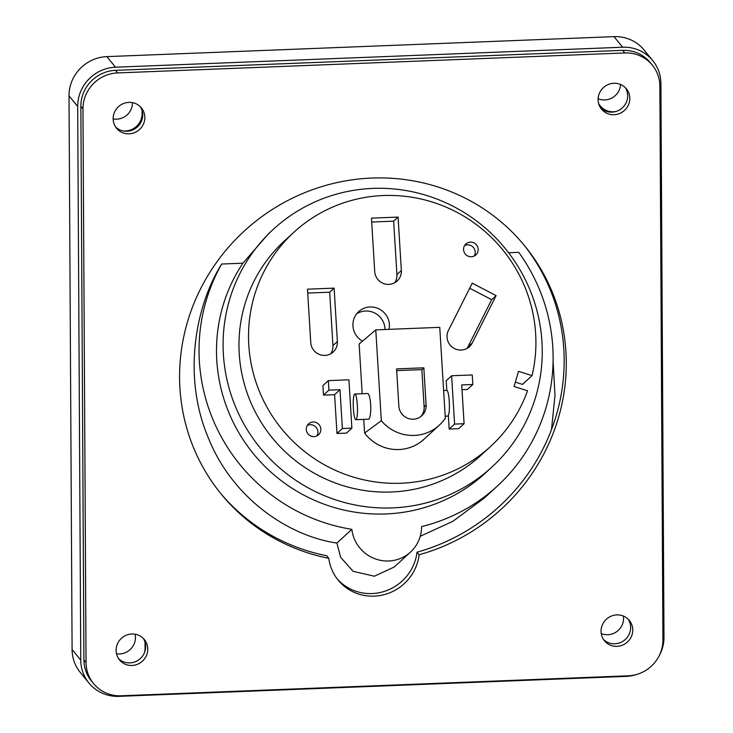 <?xml version="1.0" encoding="UTF-8"?>
<svg xmlns="http://www.w3.org/2000/svg" width="733" height="733" viewBox="0 0 733 733"><rect width="100%" height="100%" fill="white"/><g stroke="black" fill="none" stroke-linecap="round" stroke-linejoin="round"><path stroke-width="1.1" d="M551.491 429.593L554.991 395.481L553.094 361.131M601.243 633.569A16.071 15.521 140.6 0 0 617.333 631.168A16.071 15.521 140.6 0 0 623.38 616.05M135.037 634.201A16.071 15.521 -39.4 0 1 119.671 653.946A16.071 15.521 -39.4 0 1 116.492 653.754M113.148 118.911A16.071 15.521 140.6 0 0 132.462 102.629M620.576 84.478A16.071 15.521 -39.4 0 1 604.835 99.935A16.071 15.521 -39.4 0 1 598.128 98.726M622.665 47.224L613.997 36.65A38.565 37.246 -39.4 0 1 644.023 49.945L652.691 60.518A38.565 37.246 140.6 0 0 622.665 47.224L115.512 67.198A38.565 37.246 140.6 0 0 77.689 106.45L69.012 95.876A38.565 37.246 -39.4 0 1 106.844 56.624L115.512 67.198M72.091 649.53L80.758 660.103A38.565 37.246 140.6 0 0 88.977 683.055L80.309 672.482A38.565 37.246 -39.4 0 1 72.091 649.53L69.012 95.876M613.997 36.65L106.844 56.624M144.63 652.288A17.033 16.447 -39.4 0 0 145.052 648.439L145.015 642.154M142.065 110.518L142.083 113.661A17.033 16.447 140.6 0 1 123.153 130.941M615.738 111.535A17.033 16.447 -39.4 0 1 598.916 104.004A17.033 16.447 -39.4 0 1 598.623 103.5M658.518 657.025A38.565 37.246 140.6 0 0 663.988 637.124L660.909 83.47A38.565 37.246 140.6 0 0 652.691 60.518M88.977 683.055A38.565 37.246 140.6 0 0 119.003 696.35L626.156 676.376A38.565 37.246 140.6 0 0 637.618 674.158M80.758 660.103L77.689 106.45M273.409 229.246A161.48 157.952 47.4 0 0 249.504 257.146A161.48 157.952 47.4 0 0 279.859 468.121A161.48 157.952 47.4 0 0 491.925 467.058A161.48 157.952 47.4 0 0 541.953 341.871A161.48 157.952 47.4 0 0 441.513 200.879A161.48 157.952 47.4 0 0 273.409 229.246L268.305 233.937L242.907 263.202L221.678 264.036C194.795 306.925 182.563 377.559 208.392 437.995C232.782 499.146 289.517 536.254 336.914 543.052L340.616 557.263L353.159 571.355L374.38 576.211L394.235 567.021L410.535 552.041A35.404 34.634 47.4 0 0 421.576 526.587A179.154 175.242 -132.6 0 0 497.295 486.126A179.154 175.242 -132.6 0 0 518.735 252.335L508.583 252.738M420.238 536.281L452.921 521.291L484.44 497.945L497.295 486.126M410.535 552.041A35.404 34.634 47.4 0 1 374.609 558.638A35.404 34.634 47.4 0 1 351.84 529.336L336.914 543.052M351.84 529.336A179.154 175.242 -132.6 0 1 221.678 264.036M242.907 263.202A161.48 157.952 47.4 0 0 273.262 474.178A161.48 157.952 47.4 0 0 485.338 473.115L491.925 467.058M293.823 232.306L284.285 241.075A145.409 142.239 47.4 0 0 277.935 444.39A145.409 142.239 47.4 0 0 481.059 455.22L490.606 446.452A145.409 142.239 47.4 0 0 527.54 390.781L514.044 386.483L518.552 371.329L532.048 375.626A145.409 142.239 47.4 0 0 464.181 216.391A145.409 142.239 47.4 0 0 293.823 232.306A145.409 142.239 47.4 0 0 287.483 435.613A145.409 142.239 47.4 0 0 490.606 446.452M515.345 382.122L522.501 384.404L532.048 375.626M320.852 429.034A7.394 7.229 47.4 0 0 308.566 423.876A7.394 7.229 47.4 0 0 308.245 434.211A7.394 7.229 47.4 0 0 320.852 429.034M478.154 249.156A7.394 7.229 47.4 0 0 465.867 243.997A7.394 7.229 47.4 0 0 465.537 254.333A7.394 7.229 47.4 0 0 478.154 249.156M307.484 289.178L310.755 342.586A13.496 13.203 47.4 0 0 333.194 352.005A13.496 13.203 47.4 0 0 337.382 341.541L334.111 288.133L307.484 289.178M371.457 218.141L374.719 271.549A13.496 13.203 47.4 0 0 397.167 280.968A13.496 13.203 47.4 0 0 401.345 270.504L398.083 217.096L371.457 218.141M472.226 283.167L448.422 330.473A13.496 13.203 47.4 0 0 469.496 346.636A13.496 13.203 47.4 0 0 472.299 342.916L496.094 295.61L472.226 283.167M363.742 419.395L364.585 433.047A40.636 39.747 47.4 0 0 423.986 439.259L439.333 425.158A40.636 39.747 47.4 0 0 445.316 418.195L439.754 327.349L375.782 329.868L359.133 344.024L362.175 393.731M389.049 329.346A18.481 18.078 47.4 0 0 358.675 311.626A18.481 18.078 47.4 0 0 362.523 341.147M328.329 380.619L322.914 385.595L323.5 395.133L334.596 394.693L336.969 433.478L346.471 433.102L351.886 428.127L348.926 379.804L328.329 380.619L328.906 390.158L323.5 395.133M448.349 415.547L449.173 429.062L458.684 428.686L464.09 423.711L461.726 384.926L472.812 384.486L472.235 374.948L451.629 375.763L454.588 424.086L464.09 423.711M451.629 375.763L446.214 380.739L446.809 390.396M462.01 389.672L467.407 389.461L472.812 384.486M316.894 435.906A7.394 7.229 47.4 0 0 307.283 425.442M474.196 256.028A7.394 7.229 47.4 0 0 464.585 245.564M307.723 293.063L329.685 292.201L334.111 288.133M329.685 292.201L332.947 345.609L337.382 341.541M330.748 353.773A13.496 13.203 47.4 0 0 332.947 345.609M371.695 222.026L393.648 221.164L398.083 217.096M393.648 221.164L396.919 274.573L401.345 270.504M394.711 282.736A13.496 13.203 47.4 0 0 396.919 274.573M469.679 288.225L491.669 299.678L496.094 295.61M491.669 299.678L467.874 346.984L472.299 342.916M467.04 348.404A13.496 13.203 47.4 0 0 467.874 346.984M385.008 329.511A18.481 18.078 47.4 0 0 356.632 313.843M375.782 329.868L381.334 420.715A40.636 39.747 47.4 0 0 439.333 425.158M381.334 420.715L364.585 433.047M354.854 394.015L367.966 393.502C371.008 396.113 371.933 414.841 368.928 419.194L355.871 419.707A12.855 2.052 -92.3 0 0 357.42 406.778A12.855 2.052 -92.3 0 0 354.854 394.015A12.855 2.052 -92.3 0 0 354.589 394.143A12.855 2.052 -92.3 0 0 353.343 407.805A12.855 2.052 -92.3 0 0 355.871 419.707M328.906 390.158L340.002 389.718L342.375 428.503L351.886 428.127M342.375 428.503L336.969 433.478M340.002 389.718L334.596 394.693M454.588 424.086L449.173 429.062M396.571 368.891L398.844 406.082A13.817 13.515 47.4 0 0 421.823 415.721A13.817 13.515 47.4 0 0 426.102 405.01L423.83 367.819L396.571 368.891M445.188 416.188L447.79 416.078A12.855 2.052 -92.3 0 0 448.065 415.959A12.855 2.052 -92.3 0 0 449.256 401.427A12.855 2.052 -92.3 0 0 446.782 390.396L443.621 390.515M396.672 370.614L421.86 369.624L423.83 367.819M421.86 369.624L424.132 406.815L426.102 405.01M420.797 416.573A13.817 13.515 47.4 0 0 424.132 406.815M117.647 72.924L624.8 52.95A35.349 34.139 -39.4 0 1 652.324 65.136A35.349 34.139 -39.4 0 1 659.856 86.173L662.934 639.827A35.349 34.139 140.6 0 1 628.254 675.808L121.101 695.782A35.349 34.139 140.6 0 1 93.577 683.596A35.349 34.139 140.6 0 1 86.045 662.55L82.966 108.896A35.349 34.139 140.6 0 1 117.647 72.924L115.53 70.35L622.683 50.366A35.349 34.139 -39.4 0 1 650.208 62.552L652.324 65.136M115.53 70.35A35.349 34.139 140.6 0 0 80.859 106.322L83.928 659.975A35.349 34.139 140.6 0 0 91.46 681.021L93.577 683.596M220.303 492.979A196.023 189.316 -39.4 0 0 326.68 555.742L328.796 558.317A196.023 189.316 -39.4 0 1 221.357 494.271A196.023 189.316 -39.4 0 1 252.867 223.583A196.023 189.316 -39.4 0 1 524.498 245.647A196.023 189.316 -39.4 0 1 419.129 554.762A46.142 44.566 -39.4 0 1 386.328 594.023A46.142 44.566 -39.4 0 1 338.252 580.234A46.142 44.566 -39.4 0 1 328.796 558.317M523.435 244.364A196.023 189.316 -39.4 0 1 417.013 552.187A46.142 44.566 -39.4 0 1 385.027 591.174A46.142 44.566 -39.4 0 1 337.217 578.923M417.013 552.187L419.129 554.762M143.237 638.315A16.071 15.521 -39.4 0 1 139.673 659.15A16.071 15.521 -39.4 0 1 118.535 658.573M116.098 650.354A16.071 15.521 -39.4 0 1 126.69 635.071A16.071 15.521 -39.4 0 1 144.364 639.543A16.071 15.521 -39.4 0 1 141.781 661.734A16.071 15.521 -39.4 0 1 119.516 659.92A16.071 15.521 -39.4 0 1 116.098 650.354M625.249 87.575A16.071 15.521 -39.4 0 1 621.685 108.42A16.071 15.521 -39.4 0 1 600.547 107.843M598.11 99.624A16.071 15.521 -39.4 0 1 608.711 84.332A16.071 15.521 -39.4 0 1 626.385 88.803A16.071 15.521 -39.4 0 1 623.801 110.995A16.071 15.521 -39.4 0 1 601.536 109.19A16.071 15.521 -39.4 0 1 598.11 99.624M115.585 126.937A16.071 15.521 140.6 0 0 136.714 127.524A16.071 15.521 140.6 0 0 140.287 106.679M113.148 118.728A16.071 15.521 140.6 0 0 116.565 128.293A16.071 15.521 140.6 0 0 138.83 130.098A16.071 15.521 140.6 0 0 141.414 107.907A16.071 15.521 140.6 0 0 123.74 103.435A16.071 15.521 140.6 0 0 113.148 118.728M603.497 639.469A16.071 15.521 140.6 0 0 624.635 640.046A16.071 15.521 140.6 0 0 628.199 619.211M601.06 631.25A16.071 15.521 140.6 0 0 604.487 640.816A16.071 15.521 140.6 0 0 626.752 642.63A16.071 15.521 140.6 0 0 629.335 620.439A16.071 15.521 140.6 0 0 611.661 615.967A16.071 15.521 140.6 0 0 601.06 631.25M622.683 50.366L624.8 52.95M83.928 659.975L86.045 662.55M80.859 106.322L82.966 108.896"/></g></svg>
